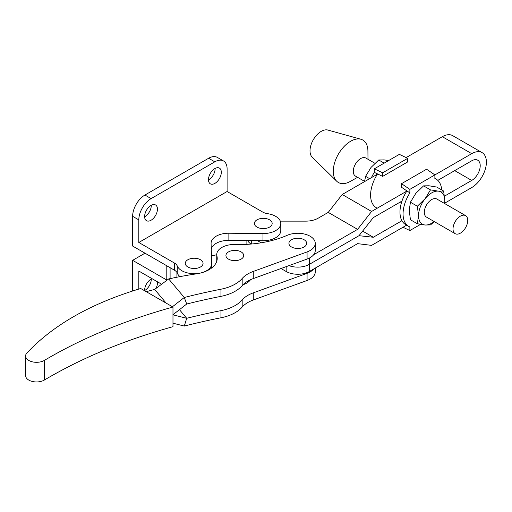 <?xml version="1.0" encoding="UTF-8"?>
<svg xmlns="http://www.w3.org/2000/svg" width="512" height="512" viewBox="0 0 512 512"><rect width="100%" height="100%" fill="white"/><g stroke="black" fill="none" stroke-linecap="round" stroke-linejoin="round"><path stroke-width="0.77" d="M243.008 284.742A17.491 10.099 0 0 0 250.515 279.706M167.328 266.08A6.125 3.533 0 0 0 168.787 266.925M176.915 272.173A17.491 10.099 0 0 0 177.235 273.037A17.446 10.074 0 0 0 180.032 276.621M216.742 254.752L211.45 255.917M166.202 265.427L166.202 278.317A6.125 3.533 0 0 0 167.053 280.122M151.264 205.306A9.075 5.242 -60 0 1 144.851 216.678A9.075 5.242 -60 0 1 144.621 216.806M151.034 205.434A9.075 5.242 -60 0 1 155.571 204.979A9.075 5.242 -60 0 1 156.96 212.256A9.075 5.242 -60 0 1 151.034 220.25A9.075 5.242 -60 0 1 146.496 220.698A9.075 5.242 -60 0 1 145.107 213.427A9.075 5.242 -60 0 1 151.034 205.434M144.621 290.541A9.075 5.242 120 0 0 144.851 290.413A9.075 5.242 120 0 0 151.264 279.04M152.038 278.675A9.075 5.242 120 0 0 151.034 279.168A9.075 5.242 120 0 0 144.634 290.758M215.117 168.435A9.075 5.242 -60 0 1 208.704 179.814A9.075 5.242 -60 0 1 208.48 179.936M214.893 168.563A9.075 5.242 -60 0 1 219.43 168.115A9.075 5.242 -60 0 1 220.819 175.386A9.075 5.242 -60 0 1 214.893 183.386A9.075 5.242 -60 0 1 210.355 183.834A9.075 5.242 -60 0 1 208.96 176.563A9.075 5.242 -60 0 1 214.893 168.563M200.454 266.995A8.883 5.126 0 0 0 202.579 261.709A8.883 5.126 0 0 0 195.296 258.278A8.883 5.126 0 0 0 193.043 258.278A8.883 5.126 0 0 0 187.891 259.738A8.883 5.126 0 0 0 187.891 266.995A8.883 5.126 0 0 0 200.454 266.995M269.568 227.091A8.883 5.126 0 0 0 271.693 221.805A8.883 5.126 0 0 0 264.41 218.374A8.883 5.126 0 0 0 262.157 218.374A8.883 5.126 0 0 0 257.005 219.834A8.883 5.126 0 0 0 257.005 227.091A8.883 5.126 0 0 0 269.568 227.091M177.235 265.894A17.446 10.074 0 0 0 181.894 270.746A17.446 10.074 0 0 0 200.909 272.928A17.446 10.074 0 0 0 211.68 263.622A17.446 10.074 0 0 0 211.661 263.194L211.085 243.494A17.491 10.099 180 0 1 211.078 243.328A17.491 10.099 180 0 1 228.87 233.229L262.989 233.562A17.491 10.099 0 0 0 280.781 223.462A17.491 10.099 0 0 0 275.654 216.32A17.491 10.099 0 0 0 267.661 213.683A10.931 6.31 180 0 1 262.669 212.038L227.104 191.507L138.816 242.477L174.381 263.008A10.931 6.31 180 0 1 177.235 265.894L177.235 273.037A10.931 6.31 180 0 0 174.381 270.15L132.634 246.048L132.634 216.32A17.382 10.035 -60 0 1 144.928 195.034L208.627 158.253A17.382 10.035 -60 0 1 217.318 157.395L223.507 160.96A17.382 10.035 -60 0 1 227.104 168.922L227.104 191.507M211.245 249.075A17.491 10.099 180 0 1 228.87 240.371L262.989 240.704A17.491 10.099 0 0 0 280.781 230.605L280.781 223.462M138.816 242.477L138.816 219.891A17.382 10.035 -60 0 1 151.11 198.605L214.816 161.824A17.382 10.035 -60 0 1 223.507 160.96M156.013 288.371A9.075 5.242 120 0 0 157.37 281.754M161.562 284.173L138.816 271.046L138.816 289.062M133.664 290.656L132.634 290.061A17.382 10.035 120 0 0 132.659 290.976M132.634 290.061L132.634 260.333L166.989 280.166M145.005 253.19L132.634 260.333M460.384 216.147A10.413 6.01 120 0 0 453.581 225.325A10.413 6.01 120 0 0 455.174 233.67A10.413 6.01 120 0 0 460.384 233.152A10.413 6.01 120 0 0 467.187 223.974A10.413 6.01 120 0 0 465.587 215.629A10.413 6.01 120 0 0 460.384 216.147M465.587 215.629L436.877 199.053A10.413 6.01 120 0 0 431.667 199.571A10.413 6.01 120 0 0 424.864 208.749A10.413 6.01 120 0 0 426.464 217.088L455.174 233.67M364.57 181.357L355.443 176.09A10.413 6.01 -60 0 1 353.85 167.744A10.413 6.01 -60 0 1 360.653 158.566A10.413 6.01 -60 0 1 365.862 158.054L374.893 163.27M350.605 181.267A24.493 14.138 -60 0 1 350.438 181.357A24.493 14.138 -60 0 1 336.691 181.21A24.493 14.138 -60 0 1 335.136 161.203A24.493 14.138 -60 0 1 350.605 141.274A24.493 14.138 -60 0 1 360.915 139.251A24.493 14.138 -60 0 1 367.917 151.078L367.987 159.283M336.691 181.21L312.218 157.216A15.853 9.152 -60 0 1 311.213 144.269A15.853 9.152 -60 0 1 321.222 131.366A15.853 9.152 -60 0 1 327.898 130.054L360.915 139.251M434.33 221.632L430.496 224.915L425.094 225.011L417.35 223.744L410.426 219.744L409.248 210.304L410.426 202.221L417.35 206.221L418.528 215.661L417.35 223.744M417.35 206.221L425.094 198.726L430.496 189.869L438.24 191.136L443.635 191.046L444.813 200.486L444.646 203.539M410.426 202.221L415.821 193.37L423.565 185.869L430.496 189.869M423.565 185.869L428.96 185.779L436.71 187.046L443.635 191.046M444.576 203.501A18.586 10.733 120 0 0 444.813 200.486A18.586 10.733 120 0 0 438.24 191.136A18.586 10.733 120 0 0 425.094 198.726A18.586 10.733 120 0 0 418.528 215.661A18.586 10.733 120 0 0 425.094 225.011A18.586 10.733 120 0 0 434.157 221.536M402.982 227.258L409.869 230.534L409.869 226.995L409.51 226.79M406.778 225.261L406.387 225.293M409.869 230.534L420.544 224.371M409.869 226.995L409.92 226.963A27.334 15.782 120 0 1 408.723 226.387L405.632 224.602A27.334 15.782 120 0 1 406.797 191.123L371.597 211.456L357.6 229.357L313.664 254.72M441.664 189.907A27.334 15.782 120 0 0 436.058 179.046A27.334 15.782 120 0 0 434.861 178.464L434.918 174.899L426.566 169.229L401.517 183.686L401.517 187.27L409.869 192.896L409.869 189.357L401.517 183.686M409.869 189.357L471.712 153.658A20.774 11.994 -60 0 1 482.099 152.627A20.774 11.994 -60 0 1 486.4 162.138A20.774 11.994 -60 0 1 471.712 187.578L444.685 203.181M409.869 192.896L409.92 192.864A27.334 15.782 120 0 0 408.723 226.387M382.656 176.384L407.706 161.92L407.706 158.336L399.354 154.368L374.304 168.826L374.304 172.365L382.656 176.384L382.656 172.8L374.304 168.826M382.656 172.8L407.706 158.336M377.395 174.15L377.453 174.118A27.334 15.782 -60 0 0 376.256 207.642M371.405 177.645A27.334 15.782 -60 0 1 374.33 172.378M364.544 181.606L365.581 176.333L370.982 167.482L378.726 159.981L384.122 159.891L388.678 160.531M378.726 159.981L384.173 163.13M365.581 176.333L369.632 178.669M291.52 239.725A8.883 5.126 180 0 1 296.672 238.266A8.883 5.126 180 0 1 298.925 238.266A8.883 5.126 180 0 1 306.208 241.696A8.883 5.126 180 0 1 304.083 246.976A8.883 5.126 180 0 1 291.52 246.976A8.883 5.126 180 0 1 291.52 239.725M241.101 259.142A8.883 5.126 0 0 0 243.226 253.856A8.883 5.126 0 0 0 235.942 250.426A8.883 5.126 0 0 0 233.69 250.426A8.883 5.126 0 0 0 228.531 251.891A8.883 5.126 0 0 0 228.531 259.142A8.883 5.126 0 0 0 241.101 259.142M25.6 355.994L25.6 375.635A10.931 6.31 0 0 0 28.819 380.109A10.931 6.31 0 0 0 44.371 380.032C81.792 357.875 124.659 340.09 172.979 326.682L172.979 307.04L140.704 288.499C91.334 303.283 53.395 324.787 26.893 353.018A10.931 6.31 0 0 0 25.6 355.994A10.931 6.31 0 0 0 28.819 360.467A10.931 6.31 0 0 0 44.371 360.397C81.792 338.234 124.659 320.448 172.979 307.04M287.251 235.302A79.814 46.08 180 0 1 235.142 244.493A17.491 10.099 0 0 0 216.742 254.579A17.491 10.099 0 0 0 216.928 256.051A27.68 15.981 180 0 1 217.222 258.374A27.68 15.981 180 0 1 196.442 273.85A263.488 152.122 0 0 0 168.685 278.938L184.275 297.491A454.816 262.586 180 0 1 220.947 289.216A37.171 21.459 0 0 0 242.176 278.502A30.611 17.677 180 0 1 253.274 271.437L307.072 251.923A17.491 10.099 0 0 0 315.258 243.373A17.491 10.099 0 0 0 305.574 234.336A17.491 10.099 0 0 0 287.251 235.302M172.461 306.746L184.275 297.491L186.714 304.019A454.816 262.586 180 0 1 220.947 296.358A37.171 21.459 0 0 0 242.176 285.645A30.611 17.677 180 0 1 253.274 278.579L307.072 259.066A17.491 10.099 0 0 0 315.258 250.515L315.258 243.373M168.685 278.938L154.65 289.421A263.488 152.122 0 0 0 146.259 291.693M166.163 303.13L154.65 289.421M186.714 304.019L172.883 314.79L186.714 318.304L184.275 326.061L172.979 323.194M179.43 309.638L186.714 318.304A454.816 262.586 180 0 1 220.947 310.643A37.171 21.459 0 0 0 242.176 299.923A30.611 17.677 180 0 1 253.274 292.858L307.072 273.344A17.491 10.099 0 0 0 313.664 269.005M184.275 326.061A454.816 262.586 180 0 1 220.947 317.786A37.171 21.459 0 0 0 242.176 307.066A30.611 17.677 180 0 1 253.274 300L307.072 280.486A17.491 10.099 0 0 0 315.258 271.936L315.258 268.083M437.818 180.365L471.712 160.8A12.026 6.944 -60 0 1 477.722 160.205A12.026 6.944 -60 0 1 480.218 165.709A12.026 6.944 -60 0 1 471.712 180.435L444.525 196.134M257.491 240.653L261.19 242.784M280.307 221.139L305.837 221.139A17.491 10.099 0 0 0 318.208 218.176L328.224 212.397L357.6 229.357M247.622 240.55A16.397 9.466 0 0 0 251.053 244.051A16.397 9.466 180 0 1 247.622 240.55M406.611 225.165L371.597 245.376L357.6 243.642L309.363 271.488L309.363 264.352A16.397 9.466 180 0 1 288.947 265.638A16.397 9.466 0 0 0 309.363 264.352L358.995 235.693L309.363 264.346L309.363 258.074M401.92 220.73L373.299 237.254L358.995 235.693L373.299 217.619L401.965 201.062M328.224 212.397L342.221 194.496L371.597 211.456M482.099 152.627L452.723 135.667A20.774 11.994 -60 0 0 442.336 136.698L406.138 157.594M377.414 174.176L342.221 194.496M281.018 268.512L286.17 271.488A16.397 9.466 0 0 0 309.363 271.488M362.63 231.098L373.299 237.254M170.099 278.63L170.099 267.68M176.915 272.448L176.915 277.222M228.87 233.229L228.87 240.371M262.989 233.562L262.989 240.704M174.381 263.008L174.381 270.15M138.816 219.891L132.634 216.32M151.11 198.605L144.928 195.034M214.816 161.824L208.627 158.253M307.072 259.066L307.072 251.923M253.274 278.579L253.274 271.437M242.176 285.645L242.176 278.502M220.947 296.358L220.947 289.216M216.928 260.698L216.928 256.051M220.947 310.643L220.947 317.786M242.176 299.923L242.176 307.066M253.274 292.858L253.274 300M307.072 273.344L307.072 280.486M44.371 380.032L44.371 360.397M251.693 243.994L251.693 240.595M442.336 136.698L471.712 153.658M286.17 271.488L286.17 266.643M454.701 170.618L471.712 180.435M195.296 258.278A15.309 15.309 0 0 0 193.043 258.278M264.41 218.374A15.309 15.309 0 0 0 262.157 218.374M211.68 267.968L211.68 263.622M401.459 202.656L400.333 202.01M357.574 177.318L350.438 181.357M436.058 179.046L434.918 178.387M298.925 238.266A15.309 15.309 0 0 0 296.672 238.266M235.942 250.426A15.309 15.309 0 0 0 233.69 250.426M216.742 261.338L216.742 254.579M246.886 244.346L246.886 240.544"/></g></svg>

